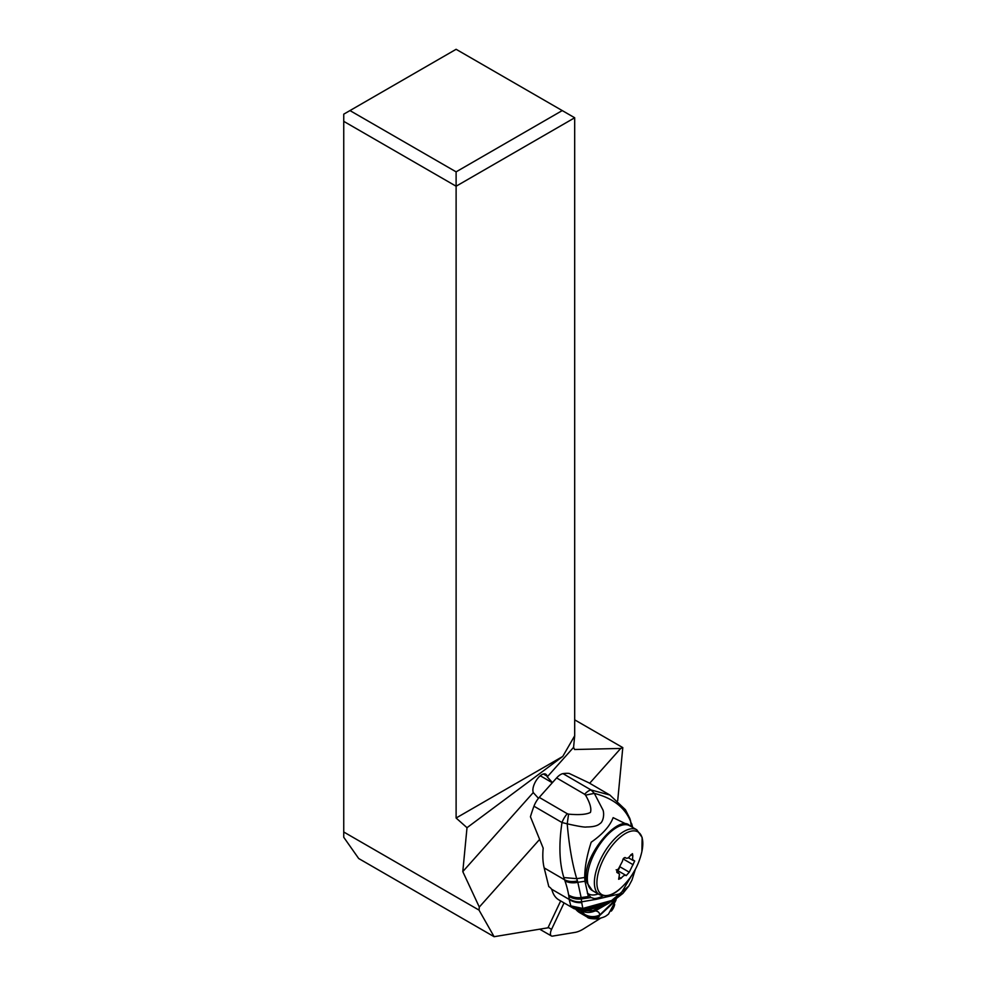 <?xml version="1.0" encoding="UTF-8"?>
<svg xmlns="http://www.w3.org/2000/svg" width="986" height="986" viewBox="0 0 986 986"><rect width="100%" height="100%" fill="white"/><g stroke="black" fill="none" stroke-linecap="round" stroke-linejoin="round"><path stroke-width="1.48" d="M552.542 936.108A7.038 3.18 -60 0 1 551.371 935.936A7.038 3.18 -60 0 1 551.556 929.367L564.054 902.917L551.556 929.367A7.038 3.18 -60 0 0 552.542 936.108L574.986 932.399L552.542 936.108M583.564 928.874A41.93 18.907 -60 0 1 574.986 932.399A41.93 18.907 -60 0 0 583.564 928.874L600.868 918.052L583.564 928.874M614.66 904.421A7.038 3.18 -60 0 1 611.283 911.101A7.038 3.18 -60 0 0 614.66 904.421M343.744 121.352L456.111 186.218L456.111 171.847L349.968 110.58L343.744 114.166L343.744 837.262L358.694 858.523L494.109 936.7L547.957 927.814L560.664 900.933M349.968 110.58L456.111 49.3L562.242 110.58L456.111 171.847M343.744 831.999L479.023 910.103L479.307 907.058L462.791 871.612L467.007 827.698L456.111 818.023L456.111 186.218L574.69 117.765L562.242 110.58M538.467 798.315L533.253 792.571L462.791 871.612M479.307 907.058L539.379 839.678M589.665 783.266L620.712 748.448L574.591 749.508L573.581 747.339L547.255 776.869L547.057 776.13A11.339 5.115 120 0 0 545.726 774.17A11.339 5.115 120 0 0 540.279 775.748A11.339 5.115 120 0 0 533.069 791.832L533.253 792.571M573.581 747.339L574.69 735.79L562.76 756.447L467.007 827.698M562.76 756.447L456.111 818.023M574.69 735.79L574.69 117.765M547.255 776.869L552.443 782.601M479.023 910.103L494.109 936.7M620.712 748.448L622.795 747.61L617.692 800.718M622.795 747.61L574.69 719.842M568.639 895.017L568.848 896.299A108.275 40.377 41.7 0 1 569.132 898.875A17.6 15.234 -4.3 0 0 581.629 901.833L581.715 902.584A17.6 15.431 178.8 0 1 569.156 899.417L551.519 889.138A3.525 1.319 -138.3 0 0 548.795 886.611L544.173 867.902L564.584 879.795A17.6 13.323 -20.5 0 0 577.414 880.917L576.724 878.662C572.274 863.933 569.095 845.655 567.209 823.828L561.995 822.534C558.705 844.435 559.321 862.775 563.844 877.565L564.584 879.795A54.575 20.361 41.7 0 1 564.978 880.905A169.296 63.116 41.7 0 1 568.639 895.017A17.6 14.815 -9.6 0 0 581.136 897.556L581.309 898.961L590.959 897.543L587.373 893.168A41.375 18.364 -59.8 0 0 598.231 893.945M588.913 782.822L569.107 773.406A88.025 39.07 120.2 0 0 563.006 773.628A13.2 5.867 120.2 0 0 556.609 777.929L539.256 797.391A13.2 5.867 120.2 0 0 533.968 806.203A88.025 39.07 120.2 0 0 530.443 816.778L543.175 848.145A88.025 39.07 120.2 0 0 544.173 867.902M630.202 825.997L613.132 817.64C610.014 825.985 602.705 834.168 591.206 842.204C586.929 855.306 584.76 867.076 584.71 877.503L584.981 881.262L577.821 882.297L581.136 897.556L588.334 896.557L584.981 881.262M590.959 897.543L596.641 899.244L581.629 901.833L581.309 898.961A17.6 14.95 -8.1 0 1 568.848 896.299M585.536 795.135C590.022 802.887 591.649 808.643 590.441 812.427C586.436 814.522 579.152 815.102 568.577 814.14L567.209 823.828C578.733 826.404 585.166 827.451 586.522 826.971C593.128 826.958 597.59 825.849 599.907 823.63C602.951 822.151 604.566 814.954 603.05 810.172L594.324 793.373L591.058 789.971A13.2 5.867 -59.8 0 0 584.649 794.272L585.536 795.135L594.324 793.373C612.787 798.118 624.865 807.435 630.572 821.326L632.568 827.365M635.267 869.504L620.86 893.612L596.641 899.244M631.323 826.65L630.374 819.958M564.978 880.905A17.6 13.644 161.2 0 0 577.821 882.297L577.414 880.917M622.856 893.452L606.994 903.472L583.49 909.499L571.744 907.194L570.808 905.887L582.849 908.439L611.69 900.477L628.748 886.106L622.856 893.452L614.007 900.329L600.326 906.578L585.943 910.337L582.849 908.439L581.715 902.584M585.166 914.675C589.727 917.091 594.546 917.251 599.624 915.144C599.722 912.74 598.28 911.31 595.298 910.879C590.133 913.073 585.216 912.95 580.52 910.497L585.61 915.242C589.862 917.683 594.422 918.003 599.278 916.204L596.468 918.927M599.032 916.684C594.324 918.262 589.887 917.855 585.746 915.452L587.878 917.337M575.873 909.449A176.063 78.14 -59.8 0 1 576.379 909.979A70.425 31.256 120.2 0 0 579.731 912.703L587.138 917.017M585.61 915.242L576.379 909.979M580.52 910.497L579.09 909.721M616.262 898.702L615.843 900.464L599.513 915.612C594.558 917.559 589.862 917.35 585.413 914.983M599.624 915.144L616.213 898.912L599.624 915.144M609.262 902.905L595.298 910.879L581.851 910.633M580.816 910.583L592.98 910.571L606.476 904.187M571.744 907.194L573.002 908.118M569.132 898.875A31.651 11.795 41.7 0 1 569.156 899.417L570.808 905.887M551.519 889.138L552.024 890.161A61.625 27.349 120.2 0 0 558.815 899.861L574.123 908.71L584.39 910.078L614.007 900.329M563.006 773.628L591.058 789.971L609.89 795.049L589.135 782.946M552.296 782.761L541.376 776.401A11.006 4.881 120.2 0 0 539.86 776.105M630.917 854.702L632.827 855.811L632.457 853.666L630.67 855.096C628.711 858.03 627.01 858.917 625.543 857.758C623.978 857.389 622.955 858.535 622.474 861.209L618.592 868.641C616.583 870.724 616.287 872.105 617.68 872.807L617.187 872.709M632.827 855.811L632.482 859.484L634.688 861.024L629.265 872.191L620.293 867.002M619.097 877.158L621.069 878.304L618.653 879.265L619.504 874.052L616.866 872.339M618.777 873.004L617.68 872.807M632.482 859.484L634.688 861.024M621.069 878.304C623.374 875.568 625.087 874.681 626.196 875.63L629.265 872.191M619.356 868.025L618.653 869.59L616.139 869.825M625.038 857.512L623.14 858.929L633.148 864.747M548.154 927.395L551.556 929.367M603.038 895.855A44.013 19.535 -59.8 0 1 593.301 898.529M630.572 821.326L632.211 827.155M584.71 877.503L576.724 878.662L563.844 877.565M574.123 908.71L581.555 910.645L586.806 910.312L600.326 906.578M568.577 814.14L567.283 813.721A13.2 5.867 -59.8 0 0 561.995 822.534L533.968 806.203M539.256 797.391L567.283 813.721M584.649 794.272L556.609 777.929M587.964 884.06A37.419 16.873 120 0 0 592.364 890.555L587.04 882.889C579.102 859.878 618.653 812.747 629.771 825.75A37.419 16.873 120 0 0 600.881 842.845A37.419 16.873 120 0 0 587.915 883.875A37.419 16.873 120 0 0 587.964 884.06M592.364 890.555L599.414 894.622A37.419 16.873 -60 0 1 595.014 888.139A37.419 16.873 -60 0 1 594.952 887.856A37.419 16.873 -60 0 1 607.98 846.851A37.419 16.873 -60 0 1 636.82 829.818L629.771 825.75M597.516 888.275A36.174 16.318 -60 0 1 597.454 888.004A36.174 16.318 -60 0 1 614.709 842.562A36.174 16.318 -60 0 1 642.182 838.162A36.174 16.318 -60 0 1 642.256 838.433A36.174 16.318 -60 0 1 641.898 851.473L641.898 851.473C638.645 865.918 631.582 878.156 620.699 888.189L620.699 888.189A36.174 16.318 -60 0 1 597.516 888.275M618.653 869.59A29.297 10.92 41.7 0 1 618.197 868.949M547.057 776.13L543.36 773.998M539.675 929.182L551.371 935.936M631.619 823.667L632.716 827.451M628.748 886.106L631.989 880.03L635.354 869.332M615.843 900.464L608.473 914.158L606.415 915.674C604.862 916.894 601.719 917.966 596.998 918.903M596.986 918.903C591.107 918.853 587.915 918.274 587.385 917.165M629.98 818.774L625.444 809.74L609.89 795.049M641.898 851.473L642.145 837.471L636.82 829.818M624.939 857.512L625.9 858.067M628.341 857.721L633.111 860.482M617.174 870.318L625.839 875.322M616.768 871.846L618.74 872.98M599.414 894.622C606.489 897.334 613.588 895.189 620.699 888.189"/></g></svg>
